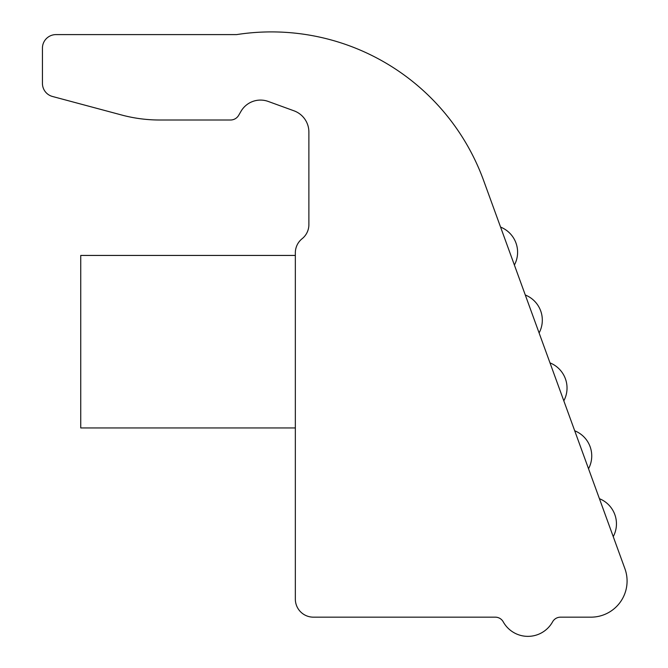 <?xml version="1.0" encoding="UTF-8"?>
<svg xmlns="http://www.w3.org/2000/svg" width="668" height="668" viewBox="0 0 668 668"><rect width="100%" height="100%" fill="white"/><g stroke="black" fill="none" stroke-linecap="round" stroke-linejoin="round"><path stroke-width="1" d="M295.339 599.104L295.339 252.83A18.061 18.061 0 0 1 302.111 238.726A18.061 18.061 0 0 0 308.883 224.623L308.883 132.047A22.578 22.578 0 0 0 294.029 110.83L268.235 101.444A22.578 22.578 0 0 0 240.964 111.372L238.693 115.297A9.427 9.427 0 0 1 230.535 120.006L159.627 120.006A146.868 146.868 0 0 1 123.054 115.38L52.48 96.476A13.552 13.552 0 0 1 42.435 83.383L42.435 48.146A13.544 13.544 0 0 1 55.987 34.602L236.622 34.602A225.801 225.801 0 0 1 483.607 180.477L624.906 568.685A36.13 36.13 0 0 1 590.955 617.165L560.494 617.165A9.035 9.035 0 0 0 552.595 621.816A28.223 28.223 0 0 1 503.221 621.816A9.035 9.035 0 0 0 495.322 617.165L313.401 617.165A18.061 18.061 0 0 1 295.339 599.104M574.714 430.785A27.096 27.096 0 0 1 588.525 468.744M500.574 227.087A27.096 27.096 0 0 1 514.385 265.046M599.43 498.687A27.096 27.096 0 0 1 613.241 536.638M549.998 362.883A27.096 27.096 0 0 1 563.817 400.842M525.29 294.989A27.096 27.096 0 0 1 539.101 332.948M295.339 255.435L80.745 255.435L80.745 427.946L295.339 427.946"/></g></svg>
